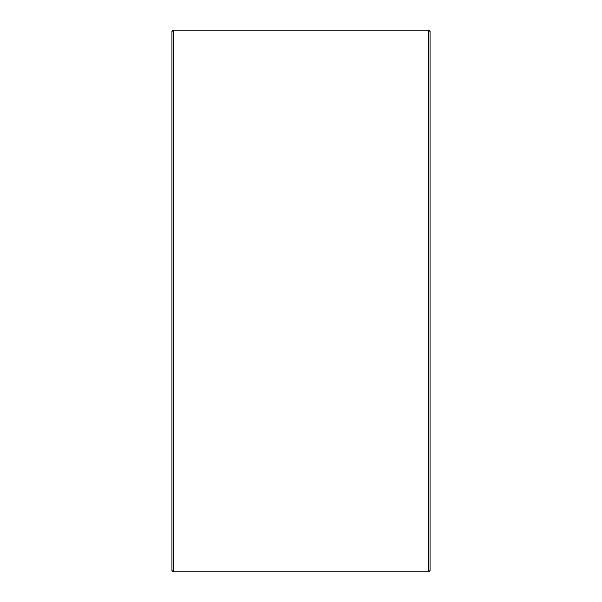 <?xml version="1.0" encoding="UTF-8"?>
<svg xmlns="http://www.w3.org/2000/svg" width="602" height="602" viewBox="0 0 602 602"><rect width="100%" height="100%" fill="white"/><g stroke="black" fill="none" stroke-linecap="round" stroke-linejoin="round"><path stroke-width="0.9" d="M430.001 31.387L430.001 570.613L428.707 571.9L428.707 30.1L430.001 31.387M173.293 571.9L171.999 570.613L171.999 31.387L173.293 30.1L173.293 571.9L428.707 571.9M173.293 30.1L428.707 30.1"/></g></svg>
